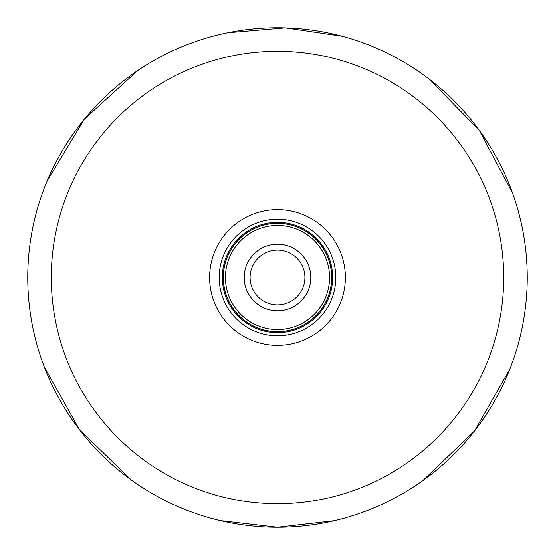<?xml version="1.0" encoding="UTF-8"?>
<svg xmlns="http://www.w3.org/2000/svg" width="555" height="555" viewBox="0 0 555 555"><rect width="100%" height="100%" fill="white"/><g stroke="black" fill="none" stroke-linecap="round" stroke-linejoin="round"><path stroke-width="0.83" d="M277.5 332.681A55.181 55.181 0 0 1 222.319 277.5A55.181 55.181 0 0 1 277.5 222.319A55.181 55.181 0 0 1 332.681 277.5A55.181 55.181 0 0 1 277.5 332.681A55.181 55.181 0 0 1 222.319 277.5A55.181 55.181 0 0 1 277.5 222.319A55.181 55.181 0 0 1 332.681 277.5A55.181 55.181 0 0 1 277.5 332.681M310.807 277.5A33.3 33.3 -90 0 0 277.5 244.2A33.3 33.3 -90 0 0 244.2 277.5A33.3 33.3 -90 0 0 277.5 310.8A33.3 33.3 -90 0 0 310.807 277.5M250.09 277.5A27.41 27.41 -90 0 0 291.208 301.24A27.41 27.41 -90 0 0 291.208 253.76A27.41 27.41 -90 0 0 250.09 277.5M277.5 209.617A67.883 67.883 0 0 1 345.383 277.5A67.883 67.883 0 0 1 277.5 345.383A67.883 67.883 0 0 1 209.617 277.5A67.883 67.883 0 0 1 277.5 209.617M277.5 219.197A58.303 58.303 0 0 1 335.803 277.5A58.303 58.303 0 0 1 277.5 335.803A58.303 58.303 0 0 1 219.197 277.5A58.303 58.303 0 0 1 277.5 219.197M51.296 277.5A226.211 226.211 0 0 1 277.5 51.289A226.211 226.211 0 0 1 503.711 277.5A226.211 226.211 0 0 1 277.5 503.711A226.211 226.211 0 0 1 51.296 277.5M220.141 520.576L277.5 527.25A249.75 249.75 0 0 1 61.21 152.625A249.75 249.75 0 0 1 493.79 152.625A249.75 249.75 0 0 1 277.5 527.25L334.45 520.673M277.5 329.573A52.073 52.073 0 0 1 232.406 251.464A52.073 52.073 0 0 1 322.594 251.464A52.073 52.073 0 0 1 277.5 329.573M331.654 277.5A54.154 54.154 0 0 1 277.5 331.654A54.154 54.154 0 0 1 223.346 277.5A54.154 54.154 0 0 1 277.5 223.346A54.154 54.154 0 0 1 331.654 277.5M277.5 331.751A54.251 54.251 0 0 1 223.249 277.5A54.251 54.251 0 0 1 277.5 223.249A54.251 54.251 0 0 1 331.751 277.5A54.251 54.251 0 0 1 277.5 331.751M422.827 480.609L474.567 430.937L509.865 369.054M512.626 193.286L479.291 130.328L429.14 79.053M342.06 36.242L285.346 27.875L227.8 32.745M137.841 70.45L84.381 119.124L47.314 180.604M44.379 367.112L79.504 429.73L131.41 480.061"/></g></svg>
